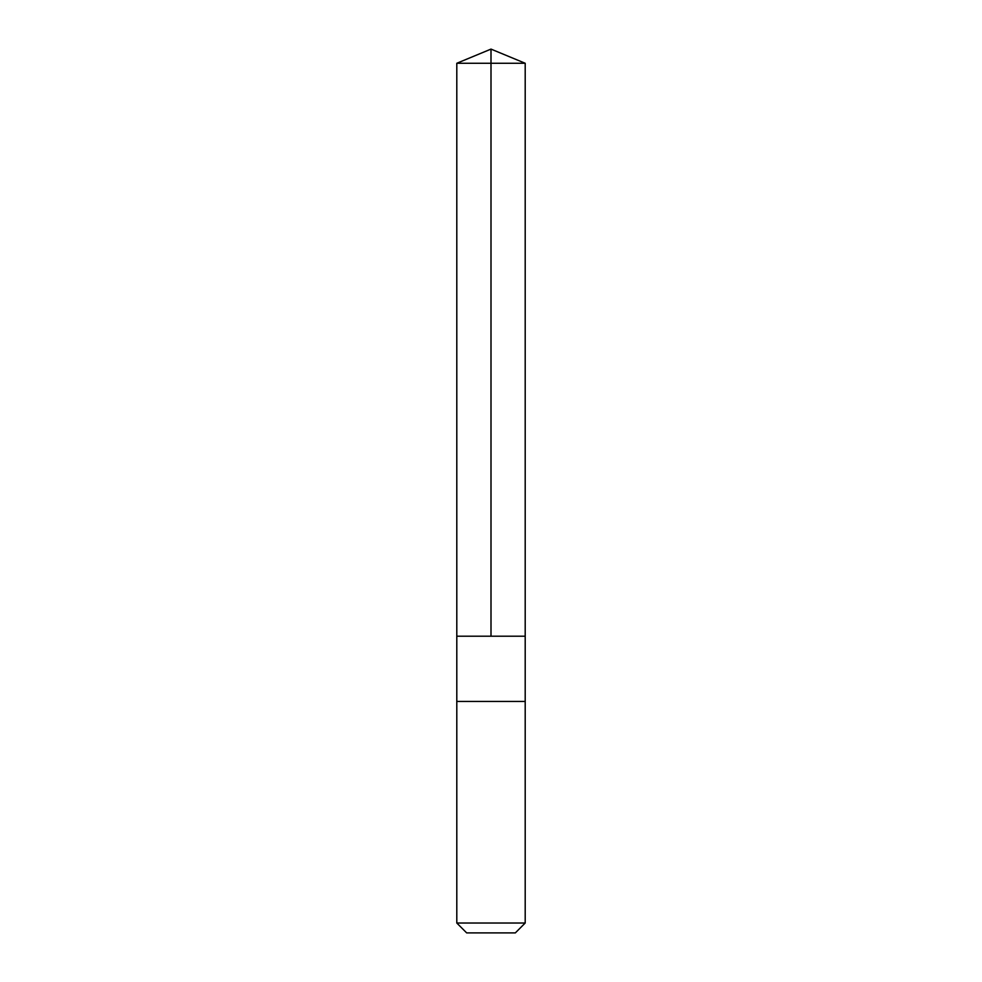 <?xml version="1.0" encoding="UTF-8"?>
<svg xmlns="http://www.w3.org/2000/svg" width="982" height="982" viewBox="0 0 982 982"><rect width="100%" height="100%" fill="white"/><g stroke="black" fill="none" stroke-linecap="round" stroke-linejoin="round"><path stroke-width="1.47" d="M456.802 636.201L525.198 636.201L525.198 63.265L456.802 63.265L456.802 636.201L525.198 636.201L525.198 701.43L456.802 701.43L456.802 636.201M510.652 701.43L456.802 701.43L456.802 923.031L525.198 923.031L525.198 701.43L510.652 701.43M525.198 923.031L515.329 932.9L466.671 932.9L456.802 923.031M491 636.201L491 49.1L456.802 63.265M491 49.1L525.198 63.265"/></g></svg>
